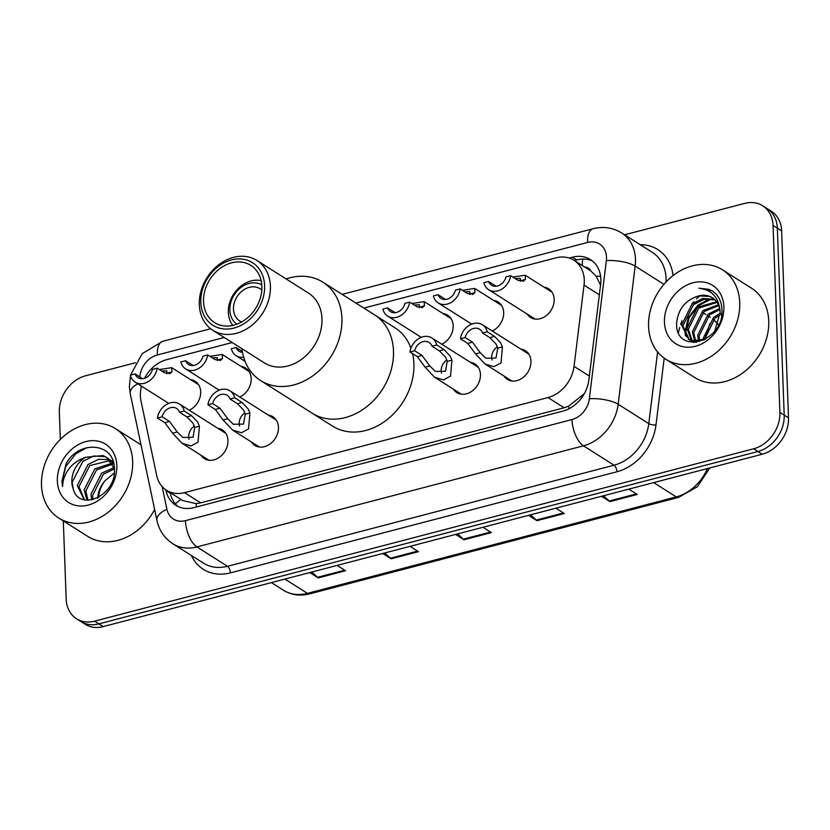 <?xml version="1.0" encoding="UTF-8"?>
<svg xmlns="http://www.w3.org/2000/svg" width="830" height="830" viewBox="0 0 830 830"><rect width="100%" height="100%" fill="white"/><g stroke="black" fill="none" stroke-linecap="round" stroke-linejoin="round"><path stroke-width="1.25" d="M470.371 362.305A16.942 13.55 122.3 0 1 474.926 363.934A16.942 13.55 122.3 0 1 480.446 374.434A16.942 13.55 122.3 0 1 472.478 390.806A16.942 13.55 122.3 0 1 456.811 392.559A16.942 13.55 122.3 0 1 453.388 389.146M268.381 415.135A16.942 13.55 122.3 0 1 272.925 416.764A16.942 13.55 122.3 0 1 278.455 427.263A16.942 13.55 122.3 0 1 270.487 443.635A16.942 13.55 122.3 0 1 254.81 445.388A16.942 13.55 122.3 0 1 251.397 441.975M217.885 428.353A16.942 13.55 122.3 0 1 222.43 429.971A16.942 13.55 122.3 0 1 227.96 440.471A16.942 13.55 122.3 0 1 219.992 456.842A16.942 13.55 122.3 0 1 204.315 458.596A16.942 13.55 122.3 0 1 200.901 455.182M520.877 349.098A16.942 13.55 122.3 0 1 525.421 350.727A16.942 13.55 122.3 0 1 530.951 361.226A16.942 13.55 122.3 0 1 522.973 377.598A16.942 13.55 122.3 0 1 507.306 379.352A16.942 13.55 122.3 0 1 503.893 375.938M241.105 366.435A16.942 13.55 122.3 0 1 245.649 368.064A16.942 13.55 122.3 0 1 251.179 378.553A16.942 13.55 122.3 0 1 239.756 397.02M190.599 379.642A16.942 13.55 122.3 0 1 195.154 381.271A16.942 13.55 122.3 0 1 200.684 391.76A16.942 13.55 122.3 0 1 189.25 410.228M443.096 313.605A16.942 13.55 122.3 0 1 447.65 315.224A16.942 13.55 122.3 0 1 453.17 325.723A16.942 13.55 122.3 0 1 441.747 344.191M493.591 300.387A16.942 13.55 122.3 0 1 498.145 302.016A16.942 13.55 122.3 0 1 503.675 312.516A16.942 13.55 122.3 0 1 492.242 330.983M544.096 287.18A16.942 13.55 122.3 0 1 548.64 288.809A16.942 13.55 122.3 0 1 554.17 299.308A16.942 13.55 122.3 0 1 546.202 315.68A16.942 13.55 122.3 0 1 530.526 317.433A16.942 13.55 122.3 0 1 527.112 314.02M141.525 386.168A31.758 25.398 -57.7 0 0 140.996 400.994L156.704 475.538A31.758 25.398 -57.7 0 0 166.467 490.25A31.758 25.398 -57.7 0 0 184.519 492.636L547.997 397.56A31.758 25.398 -57.7 0 0 574.038 366.383L584.04 285.115A31.758 25.398 -57.7 0 0 584.268 279.928A31.758 25.398 -57.7 0 0 573.914 260.247A31.758 25.398 -57.7 0 0 555.851 257.871L363.851 308.086M600.557 285.105L596.116 276.224L590.95 271.068A10.582 8.466 -57.7 0 0 584.631 267.032M573.914 260.247L590.026 270.445A31.758 25.398 122.3 0 1 590.95 271.068M166.467 490.25L182.839 500.615L196.129 503.623L200.673 502.856L564.141 407.779L568.633 406.192L583.801 394.053A31.758 9.711 7 0 1 584.092 394.063M232.193 342.531L166.664 359.67A31.758 25.398 -57.7 0 0 144.544 378.314M165.844 489.845L166 490.551A31.758 25.398 -57.7 0 0 175.763 505.273A31.758 25.398 -57.7 0 0 193.815 507.649L562.833 411.13A31.758 25.398 -57.7 0 0 588.885 379.943L600.63 284.462A31.758 25.398 -57.7 0 0 600.858 279.274A31.758 25.398 -57.7 0 0 590.504 259.593A31.758 25.398 -57.7 0 0 572.441 257.217L569.224 258.057M574.391 260.547L576.746 259.935A31.758 25.398 122.3 0 1 592.558 261.087M624.585 234.797L744.635 203.402A31.758 25.398 122.3 0 1 762.687 205.778A31.758 25.398 122.3 0 1 773.052 225.459L779.91 412.427A31.758 25.398 122.3 0 1 753.63 448.791L94.599 621.162A31.758 25.398 122.3 0 1 76.547 618.786A31.758 25.398 122.3 0 1 66.182 599.104L63.319 520.918M60.331 439.402L59.324 412.137A31.758 25.398 122.3 0 1 85.604 375.772L135.456 362.731M762.687 205.778L771.278 211.214A31.758 25.398 122.3 0 1 781.642 230.896L788.5 417.864L784.205 415.145A31.758 25.398 122.3 0 1 757.925 451.51L98.895 623.88A31.758 25.398 122.3 0 1 80.842 621.504A31.758 25.398 122.3 0 0 98.895 623.88L757.925 451.51A31.758 25.398 122.3 0 0 784.205 415.145L777.347 228.177L784.205 415.145L779.91 412.427M766.982 208.496A31.758 25.398 122.3 0 1 777.347 228.177A31.758 25.398 122.3 0 0 766.982 208.496M177.994 506.497A31.758 25.398 122.3 0 1 170.295 493.269L170.15 492.584M788.5 417.864A31.758 25.398 122.3 0 1 762.231 454.228L103.19 626.598A31.758 25.398 122.3 0 1 85.137 624.222L76.547 618.786M311.841 572.026L317.454 577.317A8.466 3.86 75.3 0 0 318.212 577.908L309.777 572.565M337.125 565.417L345.55 570.75L318.212 577.908M530.609 514.808L536.222 520.099A8.466 3.86 75.3 0 0 536.968 520.68L528.544 515.347M555.893 508.199L564.317 513.531L536.968 520.68M603.535 495.738L609.147 501.019A8.466 3.86 75.3 0 0 609.894 501.611L601.46 496.278M628.808 489.119L637.243 494.462L609.894 501.611M384.767 552.956L390.38 558.237A8.466 3.86 75.3 0 0 391.127 558.829L382.703 553.496M410.041 546.348L418.476 551.68L391.127 558.829M457.683 533.887L463.296 539.168A8.466 3.86 75.3 0 0 464.053 539.759L455.618 534.427M482.967 527.268L491.402 532.601L464.053 539.759M648.572 326.46A52.933 42.33 122.3 0 1 673.483 275.28A52.933 42.33 122.3 0 1 722.453 269.812A52.933 42.33 122.3 0 1 739.727 302.618A52.933 42.33 122.3 0 1 714.817 353.788A52.933 42.33 122.3 0 1 665.847 359.265A52.933 42.33 122.3 0 1 648.572 326.46M678.484 332.757A52.933 42.33 122.3 0 1 679.697 327.528M680.642 324.426A52.933 42.33 122.3 0 1 682.001 320.754M691.826 304.06A52.933 42.33 122.3 0 1 693.849 301.684M696.432 298.945A52.933 42.33 122.3 0 1 699.97 295.677M722.453 269.812L751.461 288.166A52.933 42.33 122.3 0 1 768.736 320.971A52.933 42.33 122.3 0 1 743.825 372.141A52.933 42.33 122.3 0 1 694.855 377.619L665.847 359.265M723.874 306.758A34.518 27.598 122.3 0 1 695.312 346.286A34.518 27.598 122.3 0 1 664.436 322.31A34.518 27.598 122.3 0 1 692.988 282.781A34.518 27.598 122.3 0 1 723.874 306.758M712.607 297.897L709.577 296.455L698.715 295.916C685.456 299.993 678.089 309.071 676.616 323.161C675.215 356.039 724.6 341.96 721.913 309.798C721.727 303.687 719.89 298.53 716.394 294.328L712.472 291.029L698.881 288.186C712.213 289.867 719.299 297.98 720.129 312.547L714.744 330.994M715.024 299.889L704.089 299.319L693.444 304.683L682.945 325.868L689.346 339.792M714.454 299.339L702.74 298.468L692.106 303.832L681.606 325.028L688.661 339.387L693.05 341.68L696.432 342.375M721.529 315.307L721.467 313.398M688.661 339.387L691.712 340.829L705.687 339.117M717.079 302.431L698.818 308.075L688.319 329.271L692.345 341.016M692.894 341.618L693.88 342.541M716.601 301.736L697.47 307.225L686.97 328.421L691.556 340.777M692.137 341.338L693.662 342.541M718.718 305.606L704.182 311.478L693.683 332.674L695.758 341.576M718.355 304.745L702.844 310.627L692.345 331.824L694.866 341.504M719.828 309.6L709.557 314.881L699.057 336.067L699.711 341.275M719.61 308.511L708.218 314.031L697.719 335.216L698.663 341.452M720.181 314.84L714.931 318.274L704.431 339.74M720.17 313.377L713.582 317.423L703.083 338.619L703.155 340.29M704.577 339.678L709.951 323.576M698.715 295.916A23.935 19.142 122.3 0 1 712.316 297.711A23.935 19.142 122.3 0 1 720.129 312.547M709.712 298.821L697.864 305.222L688.433 317.371L685.061 331.627L685.352 335.362M711.403 298.987L698.528 305.648L689.097 317.797L685.736 332.052L686.151 336.596M712.607 291.123L708.851 289.338L698.881 288.186M241.634 321.967A19.059 15.241 122.3 0 1 239.704 320.982A19.059 15.241 122.3 0 1 233.489 309.165A19.059 15.241 122.3 0 1 242.453 290.749A19.059 15.241 122.3 0 1 260.091 288.778A19.059 15.241 122.3 0 1 261.813 290.095M236.892 324.188A23.292 18.623 122.3 0 1 229.848 310.119A23.292 18.623 122.3 0 1 240.493 287.844A23.292 18.623 122.3 0 1 261.792 284.856M232.825 325.412A27.525 22.005 122.3 0 1 228.343 312.433A27.525 22.005 122.3 0 1 261.149 280.654M286.122 278.942A58.224 46.563 122.3 0 1 289.826 277.832A58.224 46.563 122.3 0 1 322.922 282.19L374.486 314.819A58.224 46.563 122.3 0 1 393.482 350.903A58.224 46.563 122.3 0 1 366.082 407.198A58.224 46.563 122.3 0 1 312.215 413.216A58.224 46.563 -57.7 0 0 345.311 417.573A58.224 46.563 -57.7 0 0 391.055 370.305A58.224 46.563 -57.7 0 0 374.486 314.819L394.893 327.736A58.224 46.563 122.3 0 1 410.923 348.164M412.552 353.632A58.224 46.563 122.3 0 1 413.89 363.82A58.224 46.563 122.3 0 1 386.49 420.115A58.224 46.563 122.3 0 1 332.623 426.132L260.651 380.586A58.224 46.563 122.3 0 1 241.976 348.714M322.922 282.19A58.224 46.563 122.3 0 1 339.491 337.675A58.224 46.563 122.3 0 1 293.758 384.944A58.224 46.563 122.3 0 1 260.651 380.586M256.937 260.475L308.501 293.104A41.282 33.013 122.3 0 1 320.245 332.446A41.282 33.013 122.3 0 1 287.813 365.968A41.282 33.013 122.3 0 1 264.345 362.876L212.781 330.247A41.282 33.013 122.3 0 1 201.036 290.905A41.282 33.013 122.3 0 1 233.469 257.383A41.282 33.013 122.3 0 1 256.937 260.475A41.282 33.013 122.3 0 1 268.681 299.817A41.282 33.013 122.3 0 1 236.249 333.338A41.282 33.013 122.3 0 1 212.781 330.247M233.956 328.078A37.049 29.631 122.3 0 1 200.808 302.348A37.049 29.631 122.3 0 1 231.456 259.915A37.049 29.631 122.3 0 1 264.614 285.655A37.049 29.631 122.3 0 1 233.956 328.078M231.57 262.84A33.874 27.089 122.3 0 1 250.826 265.372A33.874 27.089 122.3 0 1 260.464 297.659A33.874 27.089 122.3 0 1 233.853 325.163A33.874 27.089 122.3 0 1 214.597 322.621A33.874 27.089 122.3 0 1 204.958 290.344A33.874 27.089 122.3 0 1 231.57 262.84M41.5 485.239A52.933 42.33 122.3 0 1 66.41 434.069A52.933 42.33 122.3 0 1 115.38 428.591A52.933 42.33 122.3 0 1 132.655 461.397A52.933 42.33 122.3 0 1 107.744 512.577A52.933 42.33 122.3 0 1 58.774 518.045A52.933 42.33 122.3 0 1 41.5 485.239M110.214 460.526L89.744 465.599L78.995 486.639L84.473 499.857M109.508 459.747L98.635 459.27L88.032 464.52L77.294 485.56L84.141 499.785M112.704 464.157L96.56 469.915L85.822 490.955L88.042 500.251M112.133 463.161L94.859 468.836L84.11 489.876L86.984 500.22M114.405 468.888L103.377 474.231L92.638 495.271L93.043 499.608M114.125 467.57L101.675 473.152L90.937 494.192L91.674 499.919M113.876 464.292L108.045 458.264L102.951 455.535L85.594 457.278A23.935 19.142 122.3 0 0 71.837 482.106A23.935 19.142 122.3 0 0 73.123 488.704C78.964 512.681 116.698 495.23 114.416 469.23C115.038 442.432 78.84 439.475 66.068 463.814L61.887 481.41L62.541 486.567L63.101 481.493C65.933 469.676 73.434 461.605 85.594 457.278M107.174 457.755L104.663 456.614L93.676 455.992L82.917 461.283L72.179 482.323L73.123 488.704M114.384 468.483L106.344 457.185M113.191 461.646L111.21 460.826M113.139 461.49L110.463 460.111M98.697 497.284A23.935 19.142 122.3 0 1 105.192 480.612C100.368 486.193 97.888 492.149 97.753 498.508M116.802 465.547A34.518 27.598 122.3 0 1 88.239 505.065A34.518 27.598 122.3 0 1 57.353 481.089A34.518 27.598 122.3 0 1 85.915 441.57A34.518 27.598 122.3 0 1 116.802 465.547M105.192 480.612L114.229 473.048M154.629 509.464A52.933 42.33 122.3 0 1 87.773 536.398L58.774 518.045M86.86 447.629L75.738 453.875L65.715 466.595L62.074 481.535L62.541 486.567M520.348 281.318L520.317 278.403L515.171 278.548M512.878 277.096L525.193 275.218L525.442 279.451L522.921 281.287M523.855 280.934L518.024 280.353L510.658 275.685A15.874 12.699 -57.7 0 1 488.663 289.691L535.08 319.062M495.935 286.132L488.569 281.463L483.869 282.698A15.874 12.699 -57.7 0 0 488.663 289.691M500.677 284.565L502.254 283.3M488.569 281.463A10.582 8.466 -57.7 0 0 491.495 285.219A10.582 8.466 -57.7 0 0 505.958 276.919L510.658 275.685M469.853 294.526L469.822 291.61L464.676 291.755M462.383 290.303L474.687 288.425L474.936 292.658L472.426 294.494M473.359 294.142L467.529 293.561L460.162 288.892A15.874 12.699 -57.7 0 1 438.167 302.898L471.72 324.125M445.43 299.339L438.064 294.671L433.364 295.905A15.874 12.699 -57.7 0 0 438.167 302.898M450.182 297.773L451.759 296.507M438.064 294.671A10.582 8.466 -57.7 0 0 441 298.427A10.582 8.466 -57.7 0 0 455.463 290.127L460.162 288.892M419.358 307.733L419.326 304.818L414.18 304.963M411.888 303.51L424.192 301.643L424.441 305.865L421.92 307.702M422.854 307.349L417.034 306.768L409.657 302.11A15.874 12.699 -57.7 0 1 387.662 316.106L421.225 337.343M394.935 312.547L387.569 307.878L382.869 309.113A15.874 12.699 -57.7 0 0 387.662 316.106M399.676 310.98L401.253 309.714M387.569 307.878A10.582 8.466 -57.7 0 0 390.494 311.634A10.582 8.466 -57.7 0 0 404.957 303.334L409.657 302.11M242.36 351.484L236.073 347.511L231.373 348.735A15.874 12.699 -57.7 0 0 236.177 355.728A15.874 12.699 -57.7 0 0 243.667 357.222M236.073 347.511A10.582 8.466 -57.7 0 0 238.999 351.256A10.582 8.466 -57.7 0 0 242.505 352.335M217.356 360.562L217.335 357.657L212.179 357.792M209.897 356.34L222.201 354.472L222.45 358.695L219.929 360.542M220.863 360.189L215.032 359.598L207.666 354.939A15.874 12.699 -57.7 0 1 185.671 368.935L219.224 390.173M192.944 365.376L185.578 360.718L180.878 361.942A15.874 12.699 -57.7 0 0 185.671 368.935M197.685 363.81L199.262 362.544M185.578 360.718A10.582 8.466 -57.7 0 0 188.503 364.463A10.582 8.466 -57.7 0 0 202.966 356.163L207.666 354.939M166.861 373.77L166.83 370.865L161.684 371M159.391 369.547L171.706 367.68L171.945 371.902L169.434 373.749M170.368 373.396L164.537 372.805L157.171 368.147A15.874 12.699 -57.7 0 1 135.176 382.142L168.729 403.38M142.449 378.584L135.083 373.925L130.372 375.15A15.874 12.699 -57.7 0 0 135.176 382.142M147.19 377.017L148.767 375.751M135.083 373.925A10.582 8.466 -57.7 0 0 138.008 377.671A10.582 8.466 -57.7 0 0 152.471 369.371L157.171 368.147M465.132 337.54L472.498 342.199L480.259 352.719L485.778 358.207L496.008 358.062L497.73 348.154L496.07 344.045L489.887 337.654L482.521 332.986A10.582 8.466 -57.7 0 0 479.595 329.24A10.582 8.466 -57.7 0 0 465.132 337.54L460.432 338.764L467.798 343.433L475.58 353.943L484.99 363.976L511.851 380.97M497.367 346.826A10.582 8.466 -57.7 0 0 491.671 357.564A10.582 8.466 -57.7 0 0 492.076 360.002M460.432 338.764A15.874 12.699 -57.7 0 1 482.427 324.769A15.874 12.699 -57.7 0 1 487.22 331.761L494.587 336.42L500.635 342.852L502.42 346.93L501.019 362.907L493.923 366.694L484.99 363.976M487.22 331.761L482.521 332.986M414.637 350.748L422.003 355.406L429.764 365.926L435.283 371.415L445.502 371.269L447.235 361.361L445.575 357.253L439.392 350.862L432.025 346.193A10.582 8.466 -57.7 0 0 429.1 342.448A10.582 8.466 -57.7 0 0 414.637 350.748L409.937 351.972L417.303 356.641L425.074 367.161L434.484 377.183L461.356 394.188M446.872 360.033A10.582 8.466 -57.7 0 0 441.176 370.771A10.582 8.466 -57.7 0 0 441.581 373.21M409.937 351.972A15.874 12.699 -57.7 0 1 431.932 337.976A15.874 12.699 -57.7 0 1 436.725 344.969L444.092 349.627L450.13 356.06L451.925 360.137L450.524 376.115L443.428 379.901L434.484 377.183M436.725 344.969L432.025 346.193M212.636 403.577L220.002 408.246L227.773 418.766L233.282 424.255L243.512 424.099L245.244 414.191L243.584 410.082L237.401 403.691L230.035 399.033A10.582 8.466 -57.7 0 0 227.098 395.277A10.582 8.466 -57.7 0 0 212.636 403.577L207.936 404.812L215.302 409.47L223.083 419.99L232.493 430.013L259.365 447.017M244.871 412.863A10.582 8.466 -57.7 0 0 239.185 423.601A10.582 8.466 -57.7 0 0 239.579 426.039M207.936 404.812A15.874 12.699 -57.7 0 1 229.931 390.806A15.874 12.699 -57.7 0 1 234.734 397.798L242.101 402.467L248.139 408.889L249.923 412.967L248.523 428.944L241.437 432.741L232.493 430.013M234.734 397.798L230.035 399.033M162.141 416.785L169.507 421.453L177.267 431.974L182.787 437.462L193.017 437.306L194.739 427.398L193.079 423.29L186.895 416.899L179.529 412.24A10.582 8.466 -57.7 0 0 176.603 408.485A10.582 8.466 -57.7 0 0 162.141 416.785L157.441 418.019L164.807 422.678L172.588 433.198L181.998 443.22L208.87 460.225M194.376 426.07A10.582 8.466 -57.7 0 0 188.68 436.808A10.582 8.466 -57.7 0 0 189.084 439.246M157.441 418.019A15.874 12.699 -57.7 0 1 179.436 404.013A15.874 12.699 -57.7 0 1 184.229 411.006L191.595 415.674L197.644 422.096L199.428 426.174L198.028 442.151L190.931 445.949L181.998 443.22M184.229 411.006L179.529 412.24M599.364 294.806L584.04 285.115M582.297 265.559A31.758 14.473 -104.7 0 1 582.753 259.085M568.861 408.827A31.758 14.473 -104.7 0 1 568.633 406.192M196.44 506.964A31.758 14.473 -104.7 0 1 196.129 503.623M596.116 276.224A31.758 9.711 7 0 1 600.598 276.276M175.41 503.955A31.758 14.732 -11.9 0 1 181.013 499.453M589.362 376.073L574.038 366.383M564.141 407.779L547.997 397.56M200.673 502.856L184.519 492.636M576.746 259.935L572.441 257.217M162.13 486.577L166.913 509.257A21.175 16.932 -57.7 0 0 185.453 520.649L571.984 419.555A21.175 16.932 -57.7 0 0 589.341 398.763L606.346 260.61A21.175 16.932 -57.7 0 0 606.502 257.155A21.175 16.932 -57.7 0 0 587.557 242.453L355.883 303.043M587.557 242.453A21.175 9.649 75.3 0 1 592.942 228.769C603.213 226.185 612.789 227.576 621.649 232.94A42.34 33.864 122.3 0 1 635.469 259.188A42.34 33.864 122.3 0 1 635.168 266.098L663.969 284.327M130.466 375.502L129.376 386.801L130.227 393.7A21.175 9.825 -11.9 0 1 137.739 383.771M640.21 244.684A47.632 38.097 122.3 0 1 673.068 275.601M666.075 281.993A42.34 33.864 -57.7 0 0 666.085 278.558A42.34 33.864 -57.7 0 0 652.266 252.32L621.649 232.94M664.208 358.155L655.98 424.991A47.632 38.097 122.3 0 1 616.908 471.772L230.387 572.866A47.632 38.097 122.3 0 1 191.398 555.498M753.63 448.791L762.231 454.228M773.052 225.459L781.642 230.896M94.599 621.162L103.19 626.598M606.346 260.61A21.175 6.474 7 0 1 635.168 266.098L618.163 404.252L648.78 423.622L657.599 351.93M589.341 398.763A21.175 6.474 7 0 1 618.163 404.252A42.34 33.864 122.3 0 1 583.438 445.824L614.044 465.205A42.34 33.864 -57.7 0 0 648.78 423.622A5.291 1.619 -173 0 0 655.98 424.991M571.984 419.555A21.175 9.649 75.3 0 0 583.438 445.824L196.918 546.928L227.524 566.299L614.044 465.205A5.291 2.417 -104.7 0 1 616.908 471.772M185.453 520.649A21.175 9.649 75.3 0 0 196.918 546.928A42.34 33.864 122.3 0 1 172.837 543.754L203.454 563.124A42.34 33.864 -57.7 0 0 227.524 566.299A5.291 2.417 -104.7 0 1 230.387 572.866M224.225 337.488L157.316 354.981A21.175 16.932 -57.7 0 0 139.834 376.934M140.872 385.753L141.225 387.392M130.227 393.7L156.943 520.42A21.175 9.825 -11.9 0 1 166.913 509.257M130.559 375.108L142.158 353.684L162.701 341.296A21.175 9.649 75.3 0 0 157.316 354.981M170.295 493.269L166 490.551M705.811 339.045L704.67 338.318M653.698 482.614L676.253 496.89A10.582 4.824 75.3 0 0 678.577 497.388L309.766 593.855A10.582 4.824 -104.7 0 1 307.442 593.357L676.253 496.89A42.34 33.864 -57.7 0 0 707.368 468.577M309.766 593.855C300.118 596.262 291.32 595.037 283.372 590.182A42.34 33.864 -57.7 0 0 307.442 593.357L284.887 579.081M718.147 324.738A42.34 33.864 -57.7 0 0 713.447 319.592M463.296 539.168L490.52 532.051M536.222 520.099L563.435 512.971M609.147 501.019L636.361 493.902M390.38 558.237L417.594 551.12M317.454 577.317L344.668 570.2M520.752 280.675L525.442 279.451M470.247 293.882L474.936 292.658M419.752 307.09L424.441 305.865M217.761 359.919L222.45 358.695M167.266 373.127L171.945 371.902M502.42 346.93L497.73 348.154M480.259 352.719L475.58 353.943M472.498 342.199L467.798 343.433M494.587 336.42L489.887 337.654M451.925 360.137L447.235 361.361M429.764 365.926L425.074 367.161M422.003 355.406L417.303 356.641M444.092 349.627L439.392 350.862M249.923 412.967L245.244 414.191M227.773 418.766L223.083 419.99M220.002 408.246L215.302 409.47M242.101 402.467L237.401 403.691M199.428 426.174L194.739 427.398M177.267 431.974L172.588 433.198M169.507 421.453L164.807 422.678M191.595 415.674L186.895 416.899M156.943 520.42C159.153 530.443 164.444 538.224 172.837 543.754M592.942 228.769L342.157 294.36M210.664 328.753L162.701 341.296M709.826 467.933L697.387 486.722L678.577 497.388M718.251 324.468L713.478 319.571M283.372 590.182L271.4 582.608M710.366 317.319L708.28 316.002M705.936 314.518L702.906 312.599M115.38 428.591L140.996 444.807M525.193 275.218L552.064 292.222M474.687 288.425L501.559 305.43M424.192 301.643L451.064 318.637M236.177 355.728L245.089 361.372M222.201 354.472L249.073 371.477M171.706 367.68L198.567 384.684M482.427 324.769L528.835 354.14M431.932 337.976L478.339 367.348M229.931 390.806L276.349 420.177M179.436 404.013L225.843 433.385"/></g></svg>
